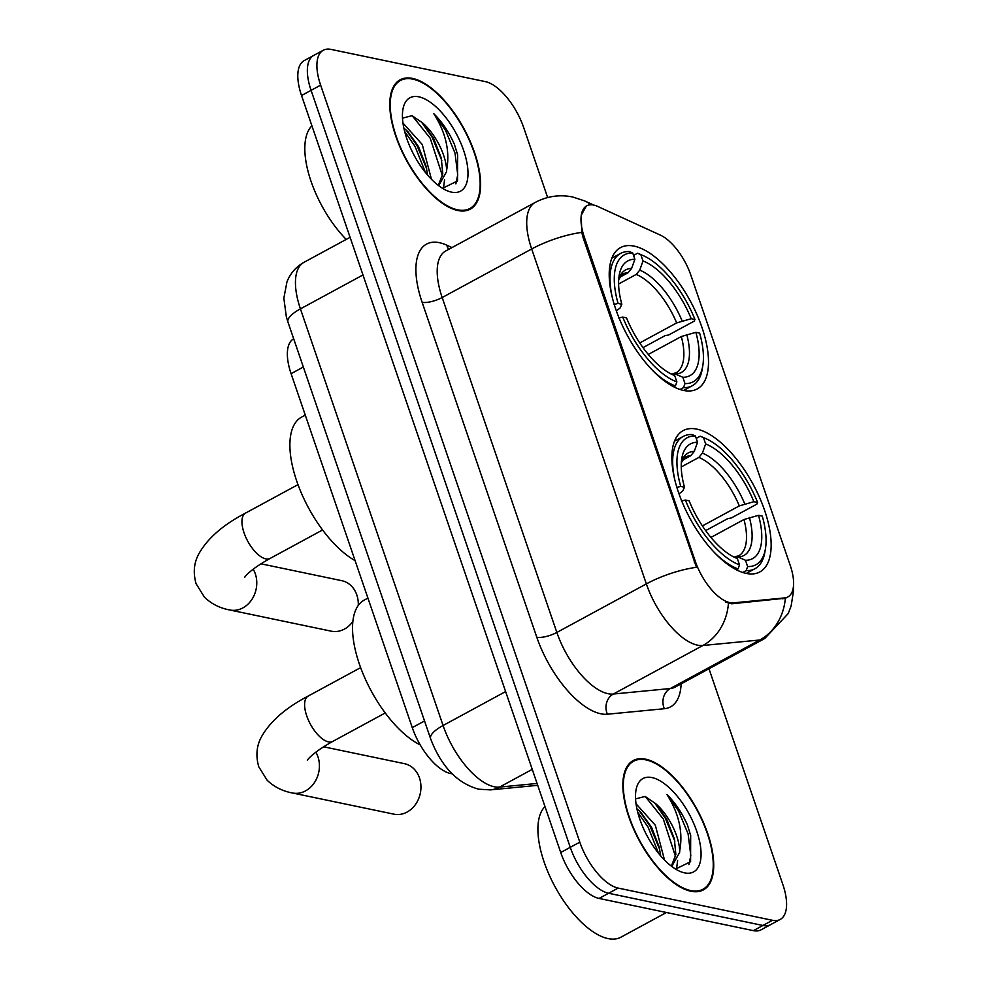 <?xml version="1.0" encoding="UTF-8"?>
<svg xmlns="http://www.w3.org/2000/svg" width="988" height="988" viewBox="0 0 988 988"><rect width="100%" height="100%" fill="white"/><g stroke="black" fill="none" stroke-linecap="round" stroke-linejoin="round"><path stroke-width="1.48" d="M683.56 390.445A80.398 35.877 61.5 0 0 697.182 388.963A80.398 35.877 61.5 0 0 696.762 314.159A80.398 35.877 61.5 0 0 634.148 246.123A80.398 35.877 61.5 0 0 620.526 247.605A80.398 35.877 61.5 0 0 620.946 322.409A80.398 35.877 61.5 0 0 683.56 390.445M746.212 573.423A80.398 35.877 61.5 0 0 759.834 571.941A80.398 35.877 61.5 0 0 759.414 497.137A80.398 35.877 61.5 0 0 696.799 429.113A80.398 35.877 61.5 0 0 683.177 430.595A80.398 35.877 61.5 0 0 683.597 505.399A80.398 35.877 61.5 0 0 746.212 573.423M452.109 773.777A45.51 20.303 -118.5 0 1 450.614 773.542A45.51 20.303 -118.5 0 1 412.268 727.613L291.089 373.674A45.51 20.303 -118.5 0 1 293.683 338.785M729.811 602.618A40.953 18.278 61.5 0 0 733.429 602.853L784.534 597.925A40.953 18.278 61.5 0 0 787.856 596.925A40.953 18.278 61.5 0 0 790.252 565.494L690.822 275.072A40.953 18.278 61.5 0 0 660.305 235.082L597.691 206.418A40.953 18.278 61.5 0 0 586.761 205.813A40.953 18.278 61.5 0 0 584.353 237.244L695.293 561.283A40.953 18.278 61.5 0 0 729.811 602.618M690.884 891.25A73.569 32.826 61.5 0 0 703.357 889.904A73.569 32.826 61.5 0 0 702.974 821.448A73.569 32.826 61.5 0 0 645.67 759.192A73.569 32.826 61.5 0 0 633.209 760.55A73.569 32.826 61.5 0 0 633.592 828.994A73.569 32.826 61.5 0 0 690.884 891.25M457.815 210.506A73.569 32.826 61.5 0 0 470.276 209.147A73.569 32.826 61.5 0 0 469.893 140.704A73.569 32.826 61.5 0 0 412.601 78.435A73.569 32.826 61.5 0 0 400.14 79.793A73.569 32.826 61.5 0 0 400.523 148.249A73.569 32.826 61.5 0 0 457.815 210.506M793.475 586.119L793.549 590.824L791.116 606.002L788.202 613.597L764.712 638.532A60.676 27.071 -118.5 0 1 759.784 640.002L702.851 645.497A60.676 27.071 -118.5 0 1 697.491 645.152A60.676 27.071 -118.5 0 1 646.35 583.908A53.093 16.796 -18.9 0 1 696.441 567.297L583.179 237.886L581.771 232.378L581.228 215.236L586.304 206.084M581.771 232.378A53.093 16.796 161.1 0 0 531.68 248.976L646.35 583.908L556.849 632.444A60.676 27.071 61.5 0 0 607.978 693.687A60.676 27.071 61.5 0 0 613.338 694.033L670.284 688.537L759.784 640.002A53.093 46.695 -95.5 0 0 785.337 598.209L731.7 603.792L725.464 602.062M780.187 919.458L761.093 929.807A45.51 20.303 61.5 0 1 753.387 930.647L599.061 898.438A45.51 20.303 61.5 0 1 560.715 852.508L301.538 95.515A45.51 20.303 61.5 0 1 304.205 60.589L313.752 55.414A45.51 20.303 61.5 0 0 311.084 90.34L570.261 847.334A45.51 20.303 61.5 0 0 608.608 893.263L762.934 925.472A45.51 20.303 61.5 0 0 770.64 924.632A45.51 20.303 61.5 0 1 762.934 925.472L608.608 893.263A45.51 20.303 61.5 0 1 570.261 847.334L311.084 90.34A45.51 20.303 61.5 0 1 313.752 55.414L323.298 50.24A45.51 20.303 61.5 0 0 320.631 85.153L579.808 842.159A45.51 20.303 61.5 0 0 618.155 888.089L772.48 920.297A45.51 20.303 61.5 0 0 780.187 919.458A45.51 20.303 61.5 0 0 782.854 884.532L708.976 668.753M547.648 197.538L523.677 127.538A45.51 20.303 61.5 0 0 485.33 81.609L331.005 49.4A45.51 20.303 61.5 0 0 323.298 50.24M645.905 759.871A72.816 32.493 61.5 0 0 633.567 761.217A72.816 32.493 61.5 0 0 633.95 828.957A72.816 32.493 61.5 0 0 690.649 890.571A72.816 32.493 61.5 0 0 702.987 889.237A72.816 32.493 61.5 0 0 702.616 821.485A72.816 32.493 61.5 0 0 645.905 759.871M544.981 806.554A75.854 33.839 61.5 0 0 551.057 878.937A75.854 33.839 61.5 0 0 608.052 938.6A75.854 33.839 61.5 0 0 620.896 937.204L666.443 912.504M636.05 803.8L655.34 825.264L664.516 860.029M636.914 808.74L640.99 812.494L651.561 827.314L659.181 846.988L660.626 855.793M675.681 869.032L690.587 861.697L690.674 835.502L687.463 825.029C682.029 812.852 675.175 802.664 666.9 794.476C678.904 813.359 683.177 832.118 679.719 850.754A37.927 16.919 61.5 0 0 655.205 803.318L666.715 819.101L674.335 838.775L675.841 854.509L671.371 866.143M679.719 850.754L679.633 852.459L671.741 866.439M655.205 803.318L645.127 796.452L635.568 798.884M684.598 872.873A53.093 23.687 61.5 0 0 696.713 831.155A53.093 23.687 61.5 0 0 651.969 777.568A53.093 23.687 61.5 0 0 635.951 790.4A53.093 23.687 61.5 0 0 647.449 836.515A53.093 23.687 61.5 0 0 679.843 871.317A53.093 23.687 61.5 0 0 684.598 872.873M666.9 794.476L678.472 810.802L688.105 833.909L690.797 855.571L688.945 864.599M645.312 796.513L663.319 819.027L675.582 856.744M637.729 812.21L648.153 827.24L658.551 853.299M687.463 825.029L690.748 835.823M654.414 802.54L665.208 818.002L674.866 841.196M677.62 860.511L676.533 869.205M639.273 810.778L650.055 826.215L659.712 849.421M412.836 79.126A72.816 32.493 61.5 0 0 400.498 80.46A72.816 32.493 61.5 0 0 400.869 148.212A72.816 32.493 61.5 0 0 457.58 209.827A72.816 32.493 61.5 0 0 469.918 208.48A72.816 32.493 61.5 0 0 469.535 140.741A72.816 32.493 61.5 0 0 412.836 79.126M311.899 125.809A75.854 33.839 61.5 0 0 346.208 239.417M402.968 123.043L422.271 144.52L431.447 179.285M403.845 127.995L407.921 131.737L418.48 146.57L426.112 166.243L427.557 175.049M442.612 188.288L457.506 180.94L457.605 154.746L454.394 144.273C448.947 132.096 442.093 121.919 433.831 113.731C445.823 132.602 450.096 151.362 446.65 170.01A37.927 16.919 61.5 0 0 422.135 122.561L433.633 138.357L441.266 158.018L442.772 173.752L438.289 185.398M446.65 170.01L446.551 171.702L438.672 185.682M422.135 122.561L412.058 115.695L402.499 118.14M451.516 192.129A53.093 23.687 61.5 0 0 463.631 150.411A53.093 23.687 61.5 0 0 418.887 96.824A53.093 23.687 61.5 0 0 402.882 109.643A53.093 23.687 61.5 0 0 414.38 155.771A53.093 23.687 61.5 0 0 446.761 190.561A53.093 23.687 61.5 0 0 451.516 192.129M433.831 113.731L445.403 130.058L455.036 153.165L457.728 174.827L455.876 183.842M412.243 115.757L430.237 138.271L442.501 175.988M404.66 131.466L415.084 146.496L425.482 172.554M454.394 144.273L457.679 155.067M421.333 121.796L432.139 137.246L441.797 160.451M444.551 179.754L443.451 188.461M406.204 130.033L416.973 145.471L426.643 168.664M315.839 752.152A25.787 21.588 101.8 0 1 317.926 756.722A25.787 21.588 101.8 0 1 313.999 783.237A25.787 21.588 101.8 0 1 292.374 792.969L393.903 814.161A25.787 21.588 -78.2 0 0 415.528 804.417A25.787 21.588 -78.2 0 0 419.455 777.914A25.787 21.588 -78.2 0 0 404.438 763.662L323.582 746.792M696.207 438.376L700.171 436.227L703.505 437.672A72.21 32.221 61.5 0 1 705.79 438.586A72.21 32.221 61.5 0 1 757.623 502.484L753.869 501.706A65.233 29.109 61.5 0 0 705.654 443.97L702.382 453.122L698.849 457.432L681.251 466.966M702.382 525.925L739.32 505.893L753.869 501.706M758.525 515.316L762.279 516.106A72.21 32.221 61.5 0 1 765.465 548.636A72.21 32.221 61.5 0 1 747.632 566.569L745.471 560.258A65.233 29.109 61.5 0 0 758.525 515.316L743.976 519.515L710.928 537.435M367.919 598.098L364.276 600.074A83.437 37.223 61.5 0 0 361.559 670.074A83.437 37.223 61.5 0 0 420.196 744.903M757.623 502.484L756.87 504.115L731.33 517.971L727.711 518.651L705.63 530.618M676.706 487.393L680.732 486.429A72.21 32.221 61.5 0 1 695.379 435.967L692.057 434.522A75.249 33.567 61.5 0 0 683.251 436.424A75.249 33.567 61.5 0 0 674.767 479.674M705.79 438.586L702.74 437.252A75.249 33.567 61.5 0 0 700.171 436.227M747.632 566.569L746.187 570.595A75.249 33.567 61.5 0 0 754.993 568.705A75.249 33.567 61.5 0 0 764.922 551.922L765.465 548.636M746.187 570.595L742.704 572.484M695.379 435.967L697.54 442.278A65.233 29.109 61.5 0 0 681.794 458.481A65.233 29.109 61.5 0 0 684.486 487.22L680.732 486.429M705.654 443.97L703.505 437.672M684.486 487.22L682.782 490.925L679.015 493.877M682.3 460.297L690.723 455.727L694.255 451.43L697.54 442.278M733.689 556.936L737.937 556.973L745.471 560.258M736.381 569.817L738.061 568.903L739.506 564.864A72.21 32.221 61.5 0 1 685.388 500.052L681.374 501.002M714.114 552.218A75.249 33.567 61.5 0 0 738.061 568.903M685.388 500.052L689.142 500.83A65.233 29.109 61.5 0 0 735.702 557.887A65.233 29.109 61.5 0 0 737.357 558.566L739.506 564.864M737.357 558.566L734.257 557.22M358.274 605.471A25.787 21.588 -78.2 0 0 356.804 594.924A25.787 21.588 -78.2 0 0 341.786 580.685L260.931 563.802M633.555 255.398L637.532 253.237L640.854 254.682A72.21 32.221 61.5 0 1 643.139 255.596A72.21 32.221 61.5 0 1 694.972 319.495L691.217 318.716A65.233 29.109 61.5 0 0 643.003 260.98L639.73 270.144L636.198 274.442L618.599 283.988M639.742 342.935L676.669 322.915L691.217 318.716M695.873 332.326L699.64 333.117A72.21 32.221 61.5 0 1 702.814 365.646A72.21 32.221 61.5 0 1 684.98 383.579L682.819 377.28A65.233 29.109 61.5 0 0 695.873 332.326L681.325 336.525L648.276 354.457M305.28 415.108L301.636 417.084A83.437 37.223 61.5 0 0 298.203 485.207A83.437 37.223 61.5 0 0 355.1 560.628M694.972 319.495L694.218 321.137L668.678 334.981L665.06 335.661L642.978 347.628M614.054 304.403L618.08 303.452A72.21 32.221 61.5 0 1 632.728 252.99L629.405 251.545A75.249 33.567 61.5 0 0 620.6 253.434A75.249 33.567 61.5 0 0 612.115 296.684M643.139 255.596L640.088 254.262A75.249 33.567 61.5 0 0 637.532 253.237M684.98 383.579L683.535 387.605A75.249 33.567 61.5 0 0 692.341 385.715A75.249 33.567 61.5 0 0 702.27 368.932L702.814 365.646M683.535 387.605L680.053 389.494M632.728 252.99L634.889 259.288A65.233 29.109 61.5 0 0 619.143 275.491A65.233 29.109 61.5 0 0 621.835 304.23L618.08 303.452M643.003 260.98L640.854 254.682M621.835 304.23L620.131 307.947L616.364 310.887M619.649 277.319L628.072 272.75L631.604 268.44L634.889 259.288M671.05 373.958L675.286 373.995L682.819 377.28M673.73 386.827L675.409 385.913L676.866 381.887A72.21 32.221 61.5 0 1 622.736 317.062L618.723 318.013M651.463 369.228A75.249 33.567 61.5 0 0 675.409 385.913M622.736 317.062L626.503 317.852A65.233 29.109 61.5 0 0 673.05 374.909A65.233 29.109 61.5 0 0 674.705 375.588L676.866 381.887M674.705 375.588L671.618 374.242M253.2 569.174A25.787 21.588 101.8 0 1 255.287 573.732A25.787 21.588 101.8 0 1 251.347 600.247A25.787 21.588 101.8 0 1 229.722 609.979L331.252 631.171A25.787 21.588 -78.2 0 0 352.889 621.415M733.429 602.853L731.7 603.792M784.534 597.925L782.805 598.851M584.353 237.244L583.179 237.886M695.293 561.283L694.119 561.925M424.531 720.968L412.268 727.613M303.353 367.017L291.089 373.674M422.123 302.291A15.166 4.804 161.1 0 0 442.179 297.524L556.849 632.444A15.166 4.804 161.1 0 1 536.793 637.223L422.123 302.291A75.854 33.839 -118.5 0 1 439.425 242.702A75.854 33.839 -118.5 0 1 446.835 245.197L451.998 247.568M445.736 250.964A60.676 27.071 61.5 0 0 442.179 297.524L531.68 248.976A60.676 27.071 -118.5 0 1 535.249 202.417L445.736 250.964M728.428 603.409A53.093 46.695 -95.5 0 1 702.851 645.497L613.338 694.033A15.166 13.338 84.5 0 0 607.41 714.213A75.854 33.839 -118.5 0 1 536.793 637.223M591.009 204.775A53.093 40.854 -65.4 0 0 584.686 200.935L593.726 205.072M681.127 683.857A75.854 33.839 -118.5 0 1 664.356 708.717L607.41 714.213M320.631 85.153L301.538 95.515M579.808 842.159L560.715 852.508M618.155 888.089L599.061 898.438M772.48 920.297L753.387 930.647M664.356 708.717A15.166 13.338 84.5 0 1 670.284 688.537A60.676 27.071 61.5 0 0 675.212 687.068L675.199 687.068M448.688 249.359A15.166 11.671 114.6 0 1 446.835 245.197M362.966 274.96L300.426 308.874A30.344 9.596 161.1 0 0 287.965 322.1L286.347 316.827L283.852 298.191L286.952 281.864C290.349 273.306 296.029 266.797 303.995 262.314A60.676 27.071 61.5 0 0 300.426 308.874L443.069 725.501A60.676 27.071 61.5 0 0 494.198 786.744A60.676 27.071 61.5 0 0 499.558 787.09L532.248 769.368M505.609 691.575L443.069 725.501A30.344 9.596 161.1 0 0 430.607 738.715L287.965 322.1M537.707 785.324L490.48 789.881A30.344 26.676 -95.5 0 0 499.558 787.09L537.064 783.459M307.441 760.217C306.576 761.155 310.924 753.474 332.808 741.395A25.787 11.51 -118.5 0 1 328.436 741.865A25.787 11.51 -118.5 0 1 306.712 715.843A25.787 11.51 -118.5 0 1 308.219 696.046L360.632 667.629M739.32 505.893A56.131 25.046 61.5 0 0 698.849 457.432M735.69 556.528L738.629 555.836A56.131 25.046 61.5 0 0 743.976 519.515M694.255 451.43A58.354 26.034 61.5 0 0 681.337 462.495M744.742 503.855A58.354 26.034 61.5 0 0 702.382 453.122M737.937 556.973A58.354 26.034 61.5 0 0 749.398 517.477M690.723 455.727A56.131 25.046 61.5 0 0 685.116 457.148L681.325 462.68M244.802 577.239C243.925 578.165 248.272 570.496 270.156 558.405A25.787 11.51 -118.5 0 1 265.784 558.875A25.787 11.51 -118.5 0 1 244.061 532.853A25.787 11.51 -118.5 0 1 245.567 513.068L297.993 484.639M676.669 322.915A56.131 25.046 61.5 0 0 636.198 274.442M673.038 373.538L675.977 372.846A56.131 25.046 61.5 0 0 681.325 336.525M631.604 268.44A58.354 26.034 61.5 0 0 618.686 279.518M682.091 320.878A58.354 26.034 61.5 0 0 639.73 270.144M675.286 373.995A58.354 26.034 61.5 0 0 686.746 334.487M628.072 272.75A56.131 25.046 61.5 0 0 622.465 274.17L618.686 279.703M787.856 596.925L785.337 598.296M584.686 200.935L572.694 196.983C559.628 194.352 547.154 196.167 535.249 202.417M764.712 638.532L675.212 687.068M490.48 789.881L478.686 789.202C457.197 783.262 441.179 766.429 430.607 738.715M303.995 262.314L350.085 237.318M629.43 763.452L633.567 761.217M671.778 866.464L672.618 866.007M698.862 891.472L702.987 889.237M396.361 82.708L400.498 80.46M438.709 185.719L439.549 185.262M465.78 210.728L469.918 208.48M308.219 696.046C285.779 707.766 270.206 721.339 261.511 736.752C256.559 745.779 255.633 755.771 258.733 766.725L267.155 780.248C274.17 786.917 282.58 791.153 292.374 792.969M674.52 441.154L683.251 436.424M746.261 573.435L754.993 568.705M385.221 712.966L332.808 741.395M245.567 513.068C223.127 524.776 207.566 538.349 198.872 553.774C193.907 562.789 192.981 572.781 196.093 583.747L204.504 597.258C211.518 603.927 219.929 608.163 229.722 609.979M611.868 258.164L620.6 253.434M683.61 390.458L692.341 385.715M322.57 529.976L270.156 558.405"/></g></svg>
